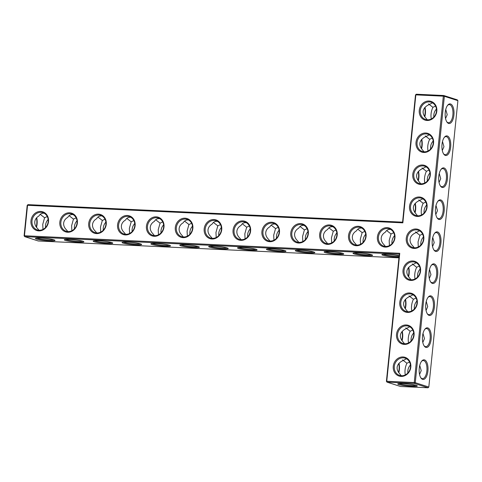 <?xml version="1.0" encoding="UTF-8"?>
<svg xmlns="http://www.w3.org/2000/svg" width="482" height="482" viewBox="0 0 482 482"><rect width="100%" height="100%" fill="white"/><g stroke="black" fill="none" stroke-linecap="round" stroke-linejoin="round"><path stroke-width="0.72" d="M402.572 222.154L27.962 204.639L27.546 205.296L24.449 235.752L399.753 253.297L386.757 381.268L414.243 382.551L443.332 96.165L444.362 96.304L415.273 382.69L414.243 382.551L414.502 383.431L387.022 382.142L386.757 381.268L386.407 381.34L387.022 382.142L400.554 386.492L428.04 387.781L428.811 387.046L457.9 100.66L457.285 99.858L443.747 95.508L416.267 94.219L415.496 94.954L402.572 222.154L402.85 222.847L27.546 205.296L27.191 205.374L24.1 235.831L24.449 235.752L24.715 236.632L399.325 254.147L399.753 253.297M424.75 107.564A9.833 4.416 -87.3 0 1 424.558 116.548M421.503 139.557A9.833 4.416 -87.3 0 1 421.304 148.54M418.249 171.544A9.833 4.416 -87.3 0 1 418.057 180.533M415.002 203.537A9.833 4.416 -87.3 0 1 414.809 212.526M27.962 204.639L27.191 205.374M415.496 94.954L415.846 94.876L402.85 222.847M424.967 107.317A9.056 4.067 -87.3 0 1 424.781 116.861M421.72 139.31A9.056 4.067 -87.3 0 1 421.533 148.854M418.466 171.303A9.056 4.067 -87.3 0 1 418.28 180.846M415.219 203.296A9.056 4.067 -87.3 0 1 415.032 212.833M416.267 94.219L415.846 94.876L443.332 96.165L443.747 95.508L444.362 96.304L457.9 100.66M403.03 356.957A9.833 8.724 -72.2 0 0 393.951 371.188A9.833 8.724 -72.2 0 0 409.152 371.899A9.833 8.724 -72.2 0 0 403.03 356.957M406.284 324.964A9.833 8.724 -72.2 0 0 397.198 339.195A9.833 8.724 -72.2 0 0 412.399 339.906A9.833 8.724 -72.2 0 0 406.284 324.964M409.531 292.972A9.833 8.724 -72.2 0 0 400.452 307.203A9.833 8.724 -72.2 0 0 415.653 307.914A9.833 8.724 -72.2 0 0 409.531 292.972M412.779 260.979A9.833 8.724 -72.2 0 0 403.699 275.216A9.833 8.724 -72.2 0 0 418.9 275.927A9.833 8.724 -72.2 0 0 412.779 260.979M358.295 226.287A9.833 8.724 -72.2 0 0 349.209 240.524A9.833 8.724 -72.2 0 0 364.41 241.235A9.833 8.724 -72.2 0 0 358.295 226.287M329.423 224.937A9.833 8.724 -72.2 0 0 320.343 239.174A9.833 8.724 -72.2 0 0 335.544 239.885A9.833 8.724 -72.2 0 0 329.423 224.937M300.551 223.588A9.833 8.724 -72.2 0 0 291.471 237.825A9.833 8.724 -72.2 0 0 306.673 238.536A9.833 8.724 -72.2 0 0 300.551 223.588M271.685 222.238A9.833 8.724 -72.2 0 0 262.6 236.475A9.833 8.724 -72.2 0 0 277.801 237.186A9.833 8.724 -72.2 0 0 271.685 222.238M242.814 220.889A9.833 8.724 -72.2 0 0 233.734 235.126A9.833 8.724 -72.2 0 0 248.935 235.837A9.833 8.724 -72.2 0 0 242.814 220.889M416.032 228.986A9.833 8.724 -72.2 0 0 406.947 243.223A9.833 8.724 -72.2 0 0 422.148 243.934A9.833 8.724 -72.2 0 0 416.032 228.986M419.28 196.999A9.833 8.724 -72.2 0 0 410.2 211.23A9.833 8.724 -72.2 0 0 425.401 211.941A9.833 8.724 -72.2 0 0 419.28 196.999M387.16 227.637A9.833 8.724 -72.2 0 0 378.081 241.874A9.833 8.724 -72.2 0 0 393.282 242.585A9.833 8.724 -72.2 0 0 387.16 227.637M422.527 165.007A9.833 8.724 -72.2 0 0 413.448 179.238A9.833 8.724 -72.2 0 0 428.649 179.949A9.833 8.724 -72.2 0 0 422.527 165.007M425.781 133.014A9.833 8.724 -72.2 0 0 416.695 147.245A9.833 8.724 -72.2 0 0 431.896 147.956A9.833 8.724 -72.2 0 0 425.781 133.014M429.028 101.021A9.833 8.724 -72.2 0 0 419.949 115.258A9.833 8.724 -72.2 0 0 435.15 115.969A9.833 8.724 -72.2 0 0 429.028 101.021M213.948 219.539A9.833 8.724 -72.2 0 0 204.862 233.776A9.833 8.724 -72.2 0 0 220.063 234.487A9.833 8.724 -72.2 0 0 213.948 219.539M185.076 218.189A9.833 8.724 -72.2 0 0 175.99 232.426A9.833 8.724 -72.2 0 0 191.191 233.137A9.833 8.724 -72.2 0 0 185.076 218.189M156.204 216.84A9.833 8.724 -72.2 0 0 147.124 231.077A9.833 8.724 -72.2 0 0 162.326 231.782A9.833 8.724 -72.2 0 0 156.204 216.84M127.338 215.49A9.833 8.724 -72.2 0 0 118.253 229.727A9.833 8.724 -72.2 0 0 133.454 230.432A9.833 8.724 -72.2 0 0 127.338 215.49M98.467 214.141A9.833 8.724 -72.2 0 0 89.387 228.372A9.833 8.724 -72.2 0 0 104.588 229.083A9.833 8.724 -72.2 0 0 98.467 214.141M69.595 212.791A9.833 8.724 -72.2 0 0 60.515 227.022A9.833 8.724 -72.2 0 0 75.716 227.733A9.833 8.724 -72.2 0 0 69.595 212.791M40.729 211.441A9.833 8.724 -72.2 0 0 31.643 225.672A9.833 8.724 -72.2 0 0 46.844 226.383A9.833 8.724 -72.2 0 0 40.729 211.441M36.252 226.968A9.833 4.416 92.7 0 0 36.451 217.985M390.637 229.444L390.209 229.414C388.01 229.354 386.401 230.263 385.395 232.143C382.913 233.595 381.521 235.541 381.22 237.994C381.021 240.458 381.985 242.729 384.106 244.814L385.389 246.416M386.648 230.541L391.023 233.957L393.704 232.728M361.765 228.094L361.343 228.064C359.138 228.004 357.536 228.914 356.523 230.794C354.047 232.246 352.649 234.192 352.348 236.644C352.155 239.108 353.119 241.38 355.24 243.464L356.523 245.067M357.777 229.191L362.157 232.607L364.832 231.378M332.899 226.745L332.472 226.715C330.266 226.654 328.664 227.564 327.658 229.444C325.175 230.896 323.784 232.842 323.482 235.294C323.283 237.759 324.247 240.03 326.368 242.115L327.652 243.717M328.905 227.841L333.285 231.252L335.96 230.028M304.028 225.395L303.606 225.365C301.401 225.305 299.792 226.215 298.786 228.094C296.303 229.546 294.912 231.493 294.61 233.945C294.412 236.409 295.376 238.68 297.502 240.765L298.78 242.368M300.039 226.492L304.419 229.902L307.094 228.679M275.156 224.046L274.734 224.016C272.529 223.955 270.926 224.865 269.92 226.745C267.438 228.197 266.046 230.143 265.739 232.595C265.546 235.059 266.51 237.331 268.631 239.415L269.914 241.018M271.167 225.142L275.547 228.552L278.222 227.329M246.29 222.696L245.862 222.666C243.663 222.606 242.054 223.515 241.048 225.395C238.566 226.847 237.174 228.793 236.873 231.246C236.674 233.71 237.638 235.981 239.759 238.066L241.042 239.668M242.301 223.793L246.676 227.203L249.357 225.98M217.418 221.346L216.996 221.316C214.791 221.256 213.189 222.166 212.176 224.046C209.7 225.498 208.302 227.444 208.001 229.896C207.808 232.36 208.766 234.632 210.893 236.716L212.176 238.319M213.43 222.443L217.81 225.853L220.485 224.63M188.552 219.997L188.125 219.967C185.919 219.906 184.317 220.816 183.311 222.696C180.828 224.142 179.437 226.094 179.129 228.546C178.936 231.011 179.9 233.282 182.021 235.367L183.305 236.969M184.558 221.093L188.938 224.504L191.613 223.28M159.681 218.647L159.259 218.617C157.054 218.557 155.445 219.467 154.439 221.346C151.957 222.792 150.565 224.745 150.264 227.197C150.065 229.661 151.029 231.932 153.155 234.011L154.433 235.62M155.692 219.744L160.072 223.154L162.747 221.931M130.809 217.298L130.387 217.268C128.182 217.207 126.579 218.117 125.573 219.997C123.091 221.443 121.699 223.395 121.392 225.847C121.199 228.311 122.163 230.583 124.284 232.661L125.567 234.27M126.82 218.394L131.2 221.804L133.875 220.581M101.943 215.948L101.515 215.918C99.316 215.858 97.707 216.767 96.701 218.647C94.219 220.093 92.827 222.045 92.526 224.498C92.327 226.962 93.291 229.233 95.412 231.312L96.695 232.92M97.954 217.045L102.329 220.455L105.01 219.232M73.071 214.598L72.649 214.568C70.444 214.508 68.836 215.418 67.829 217.298C65.347 218.744 63.955 220.696 63.654 223.148C63.461 225.612 64.419 227.884 66.546 229.962L67.829 231.571M69.083 215.695L73.463 219.105L76.138 217.882M44.205 213.249L43.778 213.213C41.573 213.158 39.97 214.068 38.964 215.948C36.481 217.394 35.09 219.346 34.782 221.792C34.59 224.263 35.554 226.534 37.674 228.613L38.958 230.221M40.211 214.339L44.591 217.756L47.266 216.532M431.288 118.988C430.565 115.15 431.101 111.258 432.902 107.317L428.534 103.925M432.511 102.835L427.287 105.516C422.172 109.107 421.744 113.336 425.998 118.217L427.263 119.801M428.04 150.98C427.311 147.143 427.853 143.25 429.655 139.31L425.281 135.912M429.257 134.827L424.039 137.503C418.924 141.093 418.49 145.329 422.75 150.209L424.015 151.794M424.787 182.973C424.064 179.129 424.6 175.243 426.401 171.303L422.033 167.905M426.01 166.814L420.792 169.495C415.671 173.086 415.243 177.322 419.497 182.202L420.768 183.787M421.539 214.966C420.816 211.122 421.352 207.23 423.154 203.29L418.786 199.897M422.762 198.807L417.539 201.488C412.423 205.079 411.996 209.315 416.249 214.189L417.514 215.779M399.325 254.147L386.407 381.34M403.295 357.831A9.056 8.031 -72.2 0 0 394.463 365.362A9.056 8.031 -72.2 0 0 399.614 375.412A9.056 8.031 -72.2 0 0 410.031 369.248A9.056 8.031 -72.2 0 0 405.157 358.168A9.056 8.031 -72.2 0 0 403.295 357.831M406.543 325.838A9.056 8.031 -72.2 0 0 397.716 333.369A9.056 8.031 -72.2 0 0 402.862 343.419A9.056 8.031 -72.2 0 0 413.285 337.255A9.056 8.031 -72.2 0 0 408.405 326.175A9.056 8.031 -72.2 0 0 406.543 325.838M409.796 293.851A9.056 8.031 -72.2 0 0 400.964 301.377A9.056 8.031 -72.2 0 0 406.115 311.426A9.056 8.031 -72.2 0 0 416.532 305.263A9.056 8.031 -72.2 0 0 411.658 294.183A9.056 8.031 -72.2 0 0 409.796 293.851M413.044 261.859A9.056 8.031 -72.2 0 0 404.217 269.39A9.056 8.031 -72.2 0 0 409.363 279.44A9.056 8.031 -72.2 0 0 419.78 273.276A9.056 8.031 -72.2 0 0 414.906 262.196A9.056 8.031 -72.2 0 0 413.044 261.859M358.554 227.167A9.056 8.031 -72.2 0 0 349.727 234.698A9.056 8.031 -72.2 0 0 354.873 244.748A9.056 8.031 -72.2 0 0 365.296 238.584A9.056 8.031 -72.2 0 0 360.416 227.504A9.056 8.031 -72.2 0 0 358.554 227.167M329.688 225.817A9.056 8.031 -72.2 0 0 320.855 233.348A9.056 8.031 -72.2 0 0 326.007 243.398A9.056 8.031 -72.2 0 0 336.424 237.234A9.056 8.031 -72.2 0 0 331.55 226.154A9.056 8.031 -72.2 0 0 329.688 225.817M300.816 224.467A9.056 8.031 -72.2 0 0 291.984 231.999A9.056 8.031 -72.2 0 0 297.135 242.048A9.056 8.031 -72.2 0 0 307.552 235.885A9.056 8.031 -72.2 0 0 302.678 224.805A9.056 8.031 -72.2 0 0 300.816 224.467M271.944 223.118A9.056 8.031 -72.2 0 0 263.118 230.649A9.056 8.031 -72.2 0 0 268.263 240.699A9.056 8.031 -72.2 0 0 278.686 234.535A9.056 8.031 -72.2 0 0 273.806 223.455A9.056 8.031 -72.2 0 0 271.944 223.118M243.079 221.768A9.056 8.031 -72.2 0 0 234.246 229.299A9.056 8.031 -72.2 0 0 239.397 239.349A9.056 8.031 -72.2 0 0 249.815 233.186A9.056 8.031 -72.2 0 0 244.94 222.106A9.056 8.031 -72.2 0 0 243.079 221.768M416.291 229.866A9.056 8.031 -72.2 0 0 407.465 237.397A9.056 8.031 -72.2 0 0 412.61 247.447A9.056 8.031 -72.2 0 0 423.033 241.283A9.056 8.031 -72.2 0 0 418.159 230.203A9.056 8.031 -72.2 0 0 416.291 229.866M419.545 197.873A9.056 8.031 -72.2 0 0 410.712 205.404A9.056 8.031 -72.2 0 0 415.864 215.454A9.056 8.031 -72.2 0 0 426.281 209.29A9.056 8.031 -72.2 0 0 421.407 198.21A9.056 8.031 -72.2 0 0 419.545 197.873M387.426 228.516A9.056 8.031 -72.2 0 0 378.593 236.047A9.056 8.031 -72.2 0 0 383.744 246.097A9.056 8.031 -72.2 0 0 394.162 239.934A9.056 8.031 -72.2 0 0 389.287 228.854A9.056 8.031 -72.2 0 0 387.426 228.516M422.792 165.886A9.056 8.031 -72.2 0 0 413.966 173.412A9.056 8.031 -72.2 0 0 419.111 183.461A9.056 8.031 -72.2 0 0 429.528 177.298A9.056 8.031 -72.2 0 0 424.654 166.218A9.056 8.031 -72.2 0 0 422.792 165.886M426.046 133.894A9.056 8.031 -72.2 0 0 417.213 141.425A9.056 8.031 -72.2 0 0 422.359 151.475A9.056 8.031 -72.2 0 0 432.782 145.311A9.056 8.031 -72.2 0 0 427.908 134.231A9.056 8.031 -72.2 0 0 426.046 133.894M429.293 101.901A9.056 8.031 -72.2 0 0 420.461 109.432A9.056 8.031 -72.2 0 0 425.612 119.482A9.056 8.031 -72.2 0 0 436.029 113.318A9.056 8.031 -72.2 0 0 431.155 102.238A9.056 8.031 -72.2 0 0 429.293 101.901M214.207 220.419A9.056 8.031 -72.2 0 0 205.38 227.95A9.056 8.031 -72.2 0 0 210.526 238A9.056 8.031 -72.2 0 0 220.949 231.836A9.056 8.031 -72.2 0 0 216.069 220.756A9.056 8.031 -72.2 0 0 214.207 220.419M185.341 219.069A9.056 8.031 -72.2 0 0 176.508 226.6A9.056 8.031 -72.2 0 0 181.66 236.65A9.056 8.031 -72.2 0 0 192.077 230.486A9.056 8.031 -72.2 0 0 187.203 219.406A9.056 8.031 -72.2 0 0 185.341 219.069M156.469 217.719A9.056 8.031 -72.2 0 0 147.637 225.251A9.056 8.031 -72.2 0 0 152.788 235.3A9.056 8.031 -72.2 0 0 163.205 229.137A9.056 8.031 -72.2 0 0 158.331 218.057A9.056 8.031 -72.2 0 0 156.469 217.719M127.597 216.37A9.056 8.031 -72.2 0 0 118.771 223.901A9.056 8.031 -72.2 0 0 123.916 233.951A9.056 8.031 -72.2 0 0 134.339 227.787A9.056 8.031 -72.2 0 0 129.459 216.707A9.056 8.031 -72.2 0 0 127.597 216.37M98.732 215.02A9.056 8.031 -72.2 0 0 89.899 222.551A9.056 8.031 -72.2 0 0 95.05 232.601A9.056 8.031 -72.2 0 0 105.468 226.438A9.056 8.031 -72.2 0 0 100.593 215.358A9.056 8.031 -72.2 0 0 98.732 215.02M69.86 213.671A9.056 8.031 -72.2 0 0 61.033 221.202A9.056 8.031 -72.2 0 0 66.179 231.252A9.056 8.031 -72.2 0 0 76.596 225.088A9.056 8.031 -72.2 0 0 71.722 214.008A9.056 8.031 -72.2 0 0 69.86 213.671M40.994 212.321A9.056 8.031 -72.2 0 0 32.161 219.846A9.056 8.031 -72.2 0 0 37.307 229.902A9.056 8.031 -72.2 0 0 47.73 223.738A9.056 8.031 -72.2 0 0 42.856 212.658A9.056 8.031 -72.2 0 0 40.994 212.321M24.1 235.831L24.715 236.632L38.253 240.982L398.951 257.846M36.481 227.281A9.056 4.067 92.7 0 0 36.668 217.737M389.42 245.603L389.179 240.554L391.023 233.957M394.571 235.638A9.056 8.031 -72.2 0 0 391.993 243.663M418.292 246.953L418.051 241.904L419.906 235.282L415.532 231.89M414.267 247.772L413.002 246.182C410.863 244.097 409.893 241.819 410.086 239.343C410.393 236.885 411.797 234.927 414.291 233.481L419.509 230.8M360.548 244.254L360.313 239.205L362.157 232.607M365.705 234.288A9.056 8.031 -72.2 0 0 363.121 242.313M331.682 242.904L331.441 237.855L333.285 231.252M336.834 232.939A9.056 8.031 -72.2 0 0 334.255 240.964M302.81 241.554L302.569 236.505L304.419 229.902M307.968 231.589A9.056 8.031 -72.2 0 0 305.383 239.614M273.939 240.205L273.704 235.156L275.547 228.552M279.096 230.233A9.056 8.031 -72.2 0 0 276.511 238.265M245.073 238.855L244.832 233.806L246.676 227.203M250.224 228.884A9.056 8.031 -72.2 0 0 247.646 236.915M216.201 237.506L215.966 232.457L217.81 225.853M221.358 227.534A9.056 8.031 -72.2 0 0 218.774 235.565M187.335 236.156L187.094 231.101L188.938 224.504M192.487 226.185A9.056 8.031 -72.2 0 0 189.908 234.216M158.464 234.806L158.223 229.751L160.072 223.154M163.621 224.835A9.056 8.031 -72.2 0 0 161.036 232.866M129.592 233.457L129.357 228.402L131.2 221.804M134.749 223.485A9.056 8.031 -72.2 0 0 132.164 231.517M100.726 232.107L100.485 227.052L102.329 220.455M105.877 222.136A9.056 8.031 -72.2 0 0 103.299 230.167M71.854 230.758L71.619 225.703L73.463 219.105M77.012 220.786A9.056 8.031 -72.2 0 0 74.427 228.817M42.988 229.408L42.747 224.353L44.591 217.756M48.14 219.437A9.056 8.031 -72.2 0 0 45.561 227.468M435.565 106.106L432.902 107.317M436.439 109.022A9.056 8.031 -72.2 0 0 433.86 117.048M445.549 118.506L447.218 114.692L445.748 109.516M432.318 138.099L429.655 139.31M433.191 141.009A9.056 8.031 -72.2 0 0 430.613 149.04M442.301 150.498L443.964 146.685L442.494 141.509M429.064 170.092L426.401 171.303M429.944 173.002A9.056 8.031 -72.2 0 0 427.359 181.033M439.054 182.485L440.717 178.677L439.247 173.502M425.817 202.085L423.154 203.29M426.691 204.995A9.056 8.031 -72.2 0 0 424.112 213.026M435.8 214.478L437.469 210.664L435.999 205.495M422.569 234.071L419.906 235.282M428.04 387.781L414.502 383.431L415.273 382.69L428.811 387.046M450.574 103.985A9.833 4.416 -87.3 0 1 453.622 117.03A9.833 4.416 -87.3 0 1 446.971 122.097A9.833 4.416 -87.3 0 1 447.766 105.112A9.833 4.416 -87.3 0 1 450.574 103.985M447.326 135.978A9.833 4.416 -87.3 0 1 450.369 149.022A9.833 4.416 -87.3 0 1 443.723 154.089A9.833 4.416 -87.3 0 1 444.518 137.105A9.833 4.416 -87.3 0 1 447.326 135.978M444.073 167.965A9.833 4.416 -87.3 0 1 447.121 181.009A9.833 4.416 -87.3 0 1 440.476 186.082A9.833 4.416 -87.3 0 1 441.265 169.098A9.833 4.416 -87.3 0 1 444.073 167.965M440.825 199.958A9.833 4.416 -87.3 0 1 443.874 213.002A9.833 4.416 -87.3 0 1 437.222 218.069A9.833 4.416 -87.3 0 1 438.018 201.09A9.833 4.416 -87.3 0 1 440.825 199.958M432.264 240.283A9.833 4.416 92.7 0 0 433.975 250.062A9.833 4.416 92.7 0 0 439.668 248.152A9.833 4.416 92.7 0 0 440.259 235.511A9.833 4.416 92.7 0 0 434.77 233.077A9.833 4.416 92.7 0 0 432.264 240.283M432.348 283.392A9.833 4.416 92.7 0 0 437.752 271.89A9.833 4.416 92.7 0 0 431.517 265.07A9.833 4.416 92.7 0 0 430.727 282.054A9.833 4.416 92.7 0 0 432.348 283.392M429.101 315.385A9.833 4.416 92.7 0 0 434.499 303.883A9.833 4.416 92.7 0 0 428.269 297.063A9.833 4.416 92.7 0 0 427.474 314.047A9.833 4.416 92.7 0 0 429.101 315.385M425.853 347.377A9.833 4.416 92.7 0 0 431.251 335.876A9.833 4.416 92.7 0 0 425.022 329.055A9.833 4.416 92.7 0 0 424.226 346.04A9.833 4.416 92.7 0 0 425.853 347.377M422.6 379.364A9.833 4.416 92.7 0 0 427.998 367.862A9.833 4.416 92.7 0 0 421.768 361.042A9.833 4.416 92.7 0 0 420.973 378.027A9.833 4.416 92.7 0 0 422.6 379.364M411.839 386.347A9.809 1.054 5.8 0 1 401.892 385.263A9.809 1.054 5.8 0 1 397.843 383.865A9.809 1.054 5.8 0 1 407.633 383.907A9.809 1.054 5.8 0 1 417.237 385.835A9.809 1.054 5.8 0 1 411.839 386.347M408.308 276.505A9.833 4.416 92.7 0 0 408.501 267.522M405.061 308.498A9.833 4.416 92.7 0 0 405.254 299.515M401.807 340.491A9.833 4.416 92.7 0 0 402.006 331.502M398.56 372.484A9.833 4.416 92.7 0 0 398.753 363.494M209.664 247.139A9.833 1.06 -174.2 0 0 221.124 248.839A9.833 1.06 -174.2 0 0 228.179 248.423A9.833 1.06 -174.2 0 0 218.551 246.495A9.833 1.06 -174.2 0 0 208.73 246.447A9.833 1.06 -174.2 0 0 209.664 247.139M238.536 248.489A9.833 1.06 -174.2 0 0 249.995 250.188A9.833 1.06 -174.2 0 0 257.045 249.772A9.833 1.06 -174.2 0 0 247.417 247.844A9.833 1.06 -174.2 0 0 237.596 247.796A9.833 1.06 -174.2 0 0 238.536 248.489M267.402 249.839A9.833 1.06 -174.2 0 0 278.861 251.538A9.833 1.06 -174.2 0 0 285.916 251.122A9.833 1.06 -174.2 0 0 276.288 249.194A9.833 1.06 -174.2 0 0 266.468 249.146A9.833 1.06 -174.2 0 0 267.402 249.839M296.273 251.188A9.833 1.06 -174.2 0 0 307.733 252.887A9.833 1.06 -174.2 0 0 314.788 252.472A9.833 1.06 -174.2 0 0 305.154 250.544A9.833 1.06 -174.2 0 0 295.339 250.495A9.833 1.06 -174.2 0 0 296.273 251.188M325.145 252.538A9.833 1.06 -174.2 0 0 336.599 254.243A9.833 1.06 -174.2 0 0 343.654 253.821A9.833 1.06 -174.2 0 0 334.026 251.893A9.833 1.06 -174.2 0 0 324.205 251.845A9.833 1.06 -174.2 0 0 325.145 252.538M354.011 253.887A9.833 1.06 -174.2 0 0 365.47 255.593A9.833 1.06 -174.2 0 0 372.526 255.171A9.833 1.06 -174.2 0 0 362.898 253.243A9.833 1.06 -174.2 0 0 353.077 253.195A9.833 1.06 -174.2 0 0 354.011 253.887M399.162 255.719A9.833 1.06 -174.2 0 0 388.878 254.345A9.833 1.06 -174.2 0 0 381.943 254.544A9.833 1.06 -174.2 0 0 382.883 255.237A9.833 1.06 -174.2 0 0 399.024 257.087M36.451 239.036A9.833 1.06 -174.2 0 0 47.905 240.741A9.833 1.06 -174.2 0 0 54.96 240.325A9.833 1.06 -174.2 0 0 45.332 238.397A9.833 1.06 -174.2 0 0 35.511 238.349A9.833 1.06 -174.2 0 0 36.451 239.036M65.317 240.385A9.833 1.06 -174.2 0 0 76.777 242.091A9.833 1.06 -174.2 0 0 83.832 241.675A9.833 1.06 -174.2 0 0 74.204 239.747A9.833 1.06 -174.2 0 0 64.383 239.699A9.833 1.06 -174.2 0 0 65.317 240.385M94.189 241.735A9.833 1.06 -174.2 0 0 105.642 243.44A9.833 1.06 -174.2 0 0 112.698 243.024A9.833 1.06 -174.2 0 0 103.07 241.096A9.833 1.06 -174.2 0 0 93.249 241.048A9.833 1.06 -174.2 0 0 94.189 241.735M123.055 243.091A9.833 1.06 -174.2 0 0 134.514 244.79A9.833 1.06 -174.2 0 0 141.569 244.374A9.833 1.06 -174.2 0 0 131.941 242.446A9.833 1.06 -174.2 0 0 122.121 242.398A9.833 1.06 -174.2 0 0 123.055 243.091M151.926 244.44A9.833 1.06 -174.2 0 0 163.386 246.139A9.833 1.06 -174.2 0 0 170.441 245.724A9.833 1.06 -174.2 0 0 160.807 243.796A9.833 1.06 -174.2 0 0 150.987 243.747A9.833 1.06 -174.2 0 0 151.926 244.44M180.798 245.79A9.833 1.06 -174.2 0 0 192.252 247.489A9.833 1.06 -174.2 0 0 199.307 247.073A9.833 1.06 -174.2 0 0 189.679 245.145A9.833 1.06 -174.2 0 0 179.858 245.097A9.833 1.06 -174.2 0 0 180.798 245.79M401.271 375.737L400 374.146C395.746 369.272 396.174 365.037 401.295 361.446L406.513 358.765M404.519 343.744L403.253 342.16C398.994 337.279 399.427 333.044 404.543 329.453L409.76 326.772M407.766 311.752L406.501 310.167C402.241 305.287 402.675 301.051 407.79 297.46L413.014 294.779M411.019 279.759L409.748 278.174C405.495 273.294 405.922 269.058 411.044 265.468L416.261 262.792M383.063 254.273A9.056 0.976 -174.2 0 0 383.654 254.502A9.056 0.976 -174.2 0 0 399.12 256.183M354.198 252.923A9.056 0.976 -174.2 0 0 354.782 253.152A9.056 0.976 -174.2 0 0 363.591 254.58A9.056 0.976 -174.2 0 0 371.483 254.683M423.443 236.987A9.056 8.031 -72.2 0 0 420.864 245.013M432.746 237.481L434.216 242.657L432.553 246.471M419.316 266.064L416.653 267.275L412.285 263.877M325.326 251.574A9.056 0.976 -174.2 0 0 325.916 251.803A9.056 0.976 -174.2 0 0 334.719 253.231A9.056 0.976 -174.2 0 0 342.612 253.333M296.454 250.224A9.056 0.976 -174.2 0 0 297.045 250.453A9.056 0.976 -174.2 0 0 305.853 251.881A9.056 0.976 -174.2 0 0 313.746 251.984M267.588 248.875A9.056 0.976 -174.2 0 0 268.173 249.104A9.056 0.976 -174.2 0 0 276.981 250.532A9.056 0.976 -174.2 0 0 284.874 250.634M238.717 247.525A9.056 0.976 -174.2 0 0 239.307 247.754A9.056 0.976 -174.2 0 0 248.11 249.182A9.056 0.976 -174.2 0 0 256.002 249.284M209.845 246.175A9.056 0.976 -174.2 0 0 210.435 246.404A9.056 0.976 -174.2 0 0 219.244 247.832A9.056 0.976 -174.2 0 0 227.136 247.929M180.979 244.826A9.056 0.976 -174.2 0 0 181.569 245.055A9.056 0.976 -174.2 0 0 190.372 246.483A9.056 0.976 -174.2 0 0 198.265 246.579M152.107 243.476A9.056 0.976 -174.2 0 0 152.698 243.699A9.056 0.976 -174.2 0 0 161.506 245.133A9.056 0.976 -174.2 0 0 169.399 245.23M123.241 242.127A9.056 0.976 -174.2 0 0 123.826 242.35A9.056 0.976 -174.2 0 0 132.634 243.784A9.056 0.976 -174.2 0 0 140.527 243.88M94.37 240.777A9.056 0.976 -174.2 0 0 94.96 241A9.056 0.976 -174.2 0 0 103.763 242.434A9.056 0.976 -174.2 0 0 111.655 242.53M65.498 239.427A9.056 0.976 -174.2 0 0 66.088 239.65A9.056 0.976 -174.2 0 0 74.897 241.078A9.056 0.976 -174.2 0 0 82.79 241.181M36.632 238.078A9.056 0.976 -174.2 0 0 37.216 238.301A9.056 0.976 -174.2 0 0 46.025 239.729A9.056 0.976 -174.2 0 0 53.918 239.831M447.489 105.462A9.056 4.067 -87.3 0 1 449.314 104.63A9.056 4.067 -87.3 0 1 449.802 104.721A9.056 4.067 -87.3 0 1 452.923 114.415A9.056 4.067 -87.3 0 1 448.471 122.723A9.056 4.067 -87.3 0 1 446.73 121.723M444.241 137.454A9.056 4.067 -87.3 0 1 446.067 136.623A9.056 4.067 -87.3 0 1 446.555 136.713A9.056 4.067 -87.3 0 1 449.67 146.401A9.056 4.067 -87.3 0 1 445.217 154.716A9.056 4.067 -87.3 0 1 443.482 153.716M440.994 169.447A9.056 4.067 -87.3 0 1 442.813 168.616A9.056 4.067 -87.3 0 1 443.301 168.7A9.056 4.067 -87.3 0 1 446.422 178.394A9.056 4.067 -87.3 0 1 441.97 186.709A9.056 4.067 -87.3 0 1 440.229 185.709M437.74 201.44A9.056 4.067 -87.3 0 1 439.566 200.602A9.056 4.067 -87.3 0 1 440.054 200.693A9.056 4.067 -87.3 0 1 443.175 210.387A9.056 4.067 -87.3 0 1 438.722 218.695A9.056 4.067 -87.3 0 1 436.981 217.695M433.734 249.688A9.056 4.067 92.7 0 0 435.469 250.688A9.056 4.067 92.7 0 0 439.958 241.831A9.056 4.067 92.7 0 0 436.318 232.595A9.056 4.067 92.7 0 0 434.493 233.433M430.48 281.681A9.056 4.067 92.7 0 0 431.733 282.591A9.056 4.067 92.7 0 0 432.221 282.681A9.056 4.067 92.7 0 0 436.704 273.824A9.056 4.067 92.7 0 0 433.065 264.588A9.056 4.067 92.7 0 0 431.245 265.419M427.233 313.674A9.056 4.067 92.7 0 0 428.486 314.583A9.056 4.067 92.7 0 0 428.974 314.674A9.056 4.067 92.7 0 0 433.457 305.817A9.056 4.067 92.7 0 0 429.817 296.581A9.056 4.067 92.7 0 0 427.992 297.412M423.985 345.66A9.056 4.067 92.7 0 0 425.238 346.576A9.056 4.067 92.7 0 0 425.72 346.66A9.056 4.067 92.7 0 0 430.209 337.804A9.056 4.067 92.7 0 0 426.57 328.567A9.056 4.067 92.7 0 0 424.744 329.405M420.732 377.653A9.056 4.067 92.7 0 0 421.985 378.563A9.056 4.067 92.7 0 0 422.473 378.653A9.056 4.067 92.7 0 0 426.956 369.796A9.056 4.067 92.7 0 0 423.317 360.56A9.056 4.067 92.7 0 0 421.491 361.398M416.195 385.341A9.031 0.976 5.8 0 1 411.58 385.467A9.031 0.976 5.8 0 1 398.963 383.594M408.531 276.819A9.056 4.067 92.7 0 0 408.718 267.275M405.284 308.811A9.056 4.067 92.7 0 0 405.47 299.268M402.036 340.798A9.056 4.067 92.7 0 0 402.223 331.261M398.783 372.791A9.056 4.067 92.7 0 0 398.969 363.247M409.567 362.036L406.904 363.247L402.536 359.855M405.29 374.918C404.567 371.08 405.103 367.188 406.904 363.247M419.551 374.436L421.22 370.622L419.75 365.452M412.821 330.049L410.158 331.261L405.784 327.862M408.537 342.931C407.814 339.087 408.356 335.195 410.158 331.261M422.804 342.443L424.467 338.629L422.997 333.46M416.068 298.057L413.405 299.268L409.037 295.87M411.791 310.938C411.068 307.094 411.604 303.208 413.405 299.268M426.052 310.456L427.715 306.642L426.251 301.467M415.038 278.945C414.315 275.108 414.851 271.215 416.653 267.275M429.299 278.463L430.968 274.65L429.498 269.474M420.196 268.974A9.056 8.031 -72.2 0 0 417.611 277.005M410.447 364.952A9.056 8.031 -72.2 0 0 407.862 372.978M413.695 332.96A9.056 8.031 -72.2 0 0 411.11 340.991M416.942 300.967A9.056 8.031 -72.2 0 0 414.363 308.998"/></g></svg>
